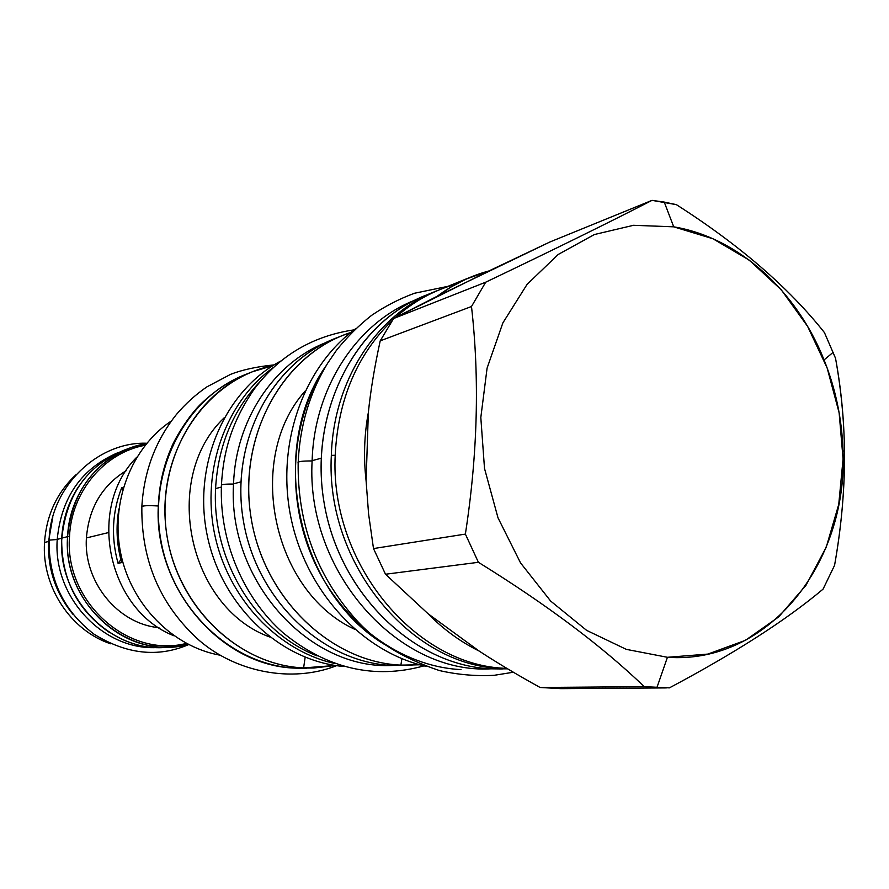 <?xml version="1.0" encoding="UTF-8"?>
<svg xmlns="http://www.w3.org/2000/svg" width="889" height="889" viewBox="0 0 889 889"><rect width="100%" height="100%" fill="white"/><g stroke="black" fill="none" stroke-linecap="round" stroke-linejoin="round"><path stroke-width="1.33" d="M75.732 474.959C56.807 492.806 46.406 515.309 44.517 542.479L48.539 541.468L44.517 542.479C41.605 586.74 70.787 630.79 110.881 643.858C70.787 630.79 41.605 586.74 44.517 542.479C46.406 515.309 56.807 492.806 75.732 474.959M52.829 516.909L48.539 541.468C47.562 569.082 55.763 593.441 73.142 614.532C55.763 593.441 47.562 569.082 48.539 541.468L52.829 516.909M128.105 448.756C88.6 463.425 66.508 493.206 61.852 538.101L67.575 536.656C71.942 492.839 93.145 463.147 131.183 447.589L146.496 443.589C104.257 450.056 69.364 490.172 67.575 536.656L69.509 536.656C71.264 491.673 104.402 452.59 145.129 445.267C104.402 452.59 71.264 491.673 69.509 536.656C64.319 601.764 128.327 658.582 186.368 643.392C128.327 658.582 64.319 601.764 69.509 536.656L67.575 536.656C62.174 603.664 129.027 661.572 188.29 644.392L166.099 647.27C110.936 652.77 57.307 597.908 61.852 538.101C57.14 599.253 113.281 654.737 169.366 646.992M126.271 470.625C102.146 485.494 88.867 507.941 86.411 537.945L108.258 532.633L86.411 537.945C83.377 581.851 117.993 624.034 158.953 627.667C117.993 624.034 83.377 581.851 86.411 537.945C88.867 507.941 102.146 485.494 126.271 470.625M149.641 645.458L169.488 645.458L149.641 645.458M673.718 226.828L633.535 225.295L594.341 234.552L558.181 254.487L527.077 284.38L502.874 322.896L487.094 368.102L480.816 417.541L484.505 468.436L498.007 517.831L520.532 562.893L550.68 601.086L586.64 630.379L626.301 649.359L667.428 657.293L707.833 654.093L745.515 640.291L778.697 616.899L805.967 585.318L826.237 547.213L838.738 504.452L843.072 458.991L839.138 412.84L827.159 368.002L807.623 326.396L781.32 289.881L749.294 260.166L712.9 238.741L673.718 226.828L664.25 202.081L652.015 200.358C610.098 221.961 554.658 249.242 485.694 282.202L471.492 306.516C479.693 378.592 477.66 454.457 465.38 534.089L478.404 562.304C546.691 604.576 601.975 646.025 644.247 686.652L669.395 687.875C735.247 652.848 786.465 619.933 823.058 589.14L834.56 565.36C841.527 526.044 844.85 487.994 844.517 451.245C844.072 420.041 841.083 389.049 835.527 358.245L824.436 332.586C788.71 287.525 739.359 244.886 676.396 204.659L652.015 200.358C610.098 221.961 554.658 249.242 485.694 282.202L471.492 306.516C479.693 378.592 477.66 454.457 465.38 534.089L478.404 562.304C546.691 604.576 601.975 646.025 644.247 686.652L669.395 687.875C735.247 652.848 786.465 619.933 823.058 589.14L834.56 565.36C847.439 493.351 847.762 424.309 835.527 358.245L824.436 332.586C788.71 287.525 739.359 244.886 676.396 204.659L664.25 202.081L673.718 226.828L633.535 225.295L594.341 234.552L558.181 254.487L527.077 284.38L502.874 322.896L487.094 368.102L480.816 417.541L484.505 468.436L498.007 517.831L520.532 562.893L550.68 601.086L586.64 630.379L626.301 649.359L667.428 657.293C768.396 664.505 848.25 562.859 842.972 450.79C842.016 419.386 835.716 389.104 824.07 359.923C796.622 290.792 738.292 237.563 673.718 226.828M220.183 655.226C172.911 646.792 131.45 605.153 120.782 553.691C110.025 502.241 131.45 447.523 171.421 420.93C131.45 447.523 110.025 502.241 120.782 553.691C131.45 605.153 172.911 646.792 220.183 655.226M136.828 457.168C86.189 507.397 107.536 609.943 174 635.802C107.536 609.943 86.189 507.397 136.828 457.168M118.059 563.315L121.693 562.604C116.67 544.813 115.737 526.933 118.904 508.953C115.737 526.933 116.67 544.813 121.693 562.604L118.059 563.315C110.936 537.367 112.136 512.208 121.66 487.828L123.427 487.294L121.66 487.828C112.136 512.208 110.936 537.367 118.059 563.315L120.893 559.67L118.059 563.315M339.165 336.953C273.834 359.712 230.162 439.099 243.086 518.943C255.476 598.864 322.04 662.505 391.793 665.428L407.495 665.305M334.909 663.527C277.913 651.137 227.995 598.541 214.638 534.156C201.203 469.781 225.984 401.639 273.301 367.546C225.984 401.639 201.203 469.781 214.638 534.156C227.995 598.541 277.913 651.137 334.909 663.527M313.973 667.995L303.605 667.906L305.16 657.249L303.605 667.906L335.386 665.472L313.973 667.995L295.948 668.161C232.596 665.55 172.622 609.976 160.72 539.456C148.374 469.003 186.368 397.472 245.142 374.658L245.153 374.647C186.368 397.472 148.374 469.003 160.72 539.456C172.622 609.976 232.596 665.55 295.948 668.161L306.572 668.239M306.316 668.239L295.948 668.161L303.605 667.906C239.808 665.283 179.356 609.198 167.343 538.023C154.875 466.925 193.135 394.772 252.32 371.802L272.979 365.579C207.504 378.636 157.953 449.756 165.698 525.866C172.799 602.031 235.929 665.283 303.605 667.906L295.948 668.161C220.428 666.472 153.241 587.118 158.364 505.074C159.253 484.661 163.632 465.392 171.533 447.278C174.333 439.733 188.501 415.374 202.236 402.661C213.36 392.16 225.617 383.704 239.03 377.269M344.254 666.517C281.146 661.594 221.839 606.431 207.281 535.689C192.413 465.014 224.784 390.76 280.691 361.078C224.784 390.76 192.413 465.014 207.281 535.689C221.839 606.431 281.146 661.594 344.254 666.517M269.556 636.935C187.879 607.22 160.953 477.838 223.984 417.997C160.953 477.838 187.879 607.22 269.556 636.935M430.254 293.637C357.534 318.851 308.805 409.34 323.807 500.974C338.209 592.685 413.418 665.617 491.139 668.817L507.608 668.828M461.035 669.606C401.628 666.694 342.332 624.067 313.728 560.581C285.18 497.095 290.592 418.93 326.196 365.612C267.056 448.478 296.882 591.818 384.17 644.203M343.41 335.186L334.875 338.576C270.978 363.357 229.651 442.833 243.519 521.576C256.899 600.386 322.863 662.505 391.793 665.428L400.895 665.128C331.464 662.183 264.955 599.442 251.431 519.865C237.43 440.355 279.057 360.134 343.41 335.186L350.633 332.542C283.902 354.055 238.308 434.054 250.72 515.431C262.577 596.886 330.086 662.183 400.895 665.128L401.872 658.682L400.895 665.128L419.775 664.772L391.793 665.428L412.096 665.239M426.042 666.339C362.501 652.104 306.327 591.896 291.047 518.254C275.679 444.633 303.171 367.013 355.756 328.608C303.171 367.013 275.679 444.633 291.047 518.254C306.327 591.896 362.501 652.104 426.042 666.339M354.5 629.19C272.378 591.341 244.775 458.691 304.983 391.216C244.775 458.691 272.378 591.341 354.5 629.19M560.915 688.642L540.112 687.486C517.165 674.784 496.795 662.616 479.027 650.981L428.054 613.732C443.5 629.423 460.491 641.836 479.027 650.981C460.491 641.836 443.5 629.423 428.054 613.732L385.504 574.238L373.491 548.569L368.579 513.886L366.101 480.893L368.346 412.54C364.212 434.877 363.457 457.657 366.101 480.893C363.457 457.657 364.212 434.877 368.346 412.54C370.613 390.582 374.569 366.69 380.214 340.854L393.583 318.529L488.861 270.978C470.392 275.934 453.19 284.358 437.244 296.237L451.479 286.725L466.469 278.957L488.861 270.978L549.991 241.952L652.015 200.358L549.991 241.952L437.244 296.237L393.583 318.529L380.214 340.854L471.492 306.516L380.214 340.854C374.569 366.69 370.613 390.582 368.346 412.54L366.101 480.893L368.579 513.886L373.491 548.569L385.504 574.238L478.404 562.304L385.504 574.238L428.054 613.732L479.027 650.981C496.795 662.616 517.165 674.784 540.112 687.486L644.247 686.652L540.112 687.486L560.87 688.642L666.35 687.919M435.721 291.292L424.709 295.748C353.844 323.663 308.183 414.318 324.396 504.463C340.076 594.708 414.485 665.617 491.139 668.817L502.918 668.506C411.463 667.006 325.252 563.759 331.341 455.346L335.22 455.301L331.341 455.346C333.442 379.325 378.181 312.65 437.833 290.447L435.721 291.292C377.069 314.184 333.431 380.27 331.341 455.346C325.252 563.759 411.463 667.006 502.918 668.506L491.139 668.817L502.385 668.961M667.428 657.293L656.86 687.73L667.428 657.293M373.491 548.569L465.38 534.089L373.491 548.569M393.583 318.529L485.694 282.202L393.583 318.529M122.771 489.572L121.66 487.828L122.771 489.572M335.253 454.29C329.186 562.904 415.285 666.461 506.83 668.361C415.285 666.461 329.186 562.904 335.253 454.29C338.209 399.194 357.222 354.555 392.316 320.384C357.222 354.555 338.209 399.194 335.253 454.29M456.046 284.124C433.732 290.292 413.496 301.46 395.316 317.617C408.896 305.494 423.764 296.148 439.933 289.581L471.592 276.768M141.74 506.608C143.096 505.597 148.63 505.385 158.331 505.985C147.852 505.363 142.351 505.63 141.851 506.774C141.162 560.926 160.387 605.553 199.525 640.658C236.152 672.095 291.714 683.385 336.664 665.65M61.697 538.234C61.208 578.683 77.076 610.054 109.291 632.357C77.076 610.054 61.208 578.683 61.697 538.234C62.819 519.009 68.542 501.64 78.865 486.139C68.542 501.64 62.819 519.009 61.697 538.234L57.229 539.367C52.807 597.73 104.435 651.615 158.52 647.459C104.435 651.615 52.807 597.73 57.229 539.367C61.352 497.262 81.61 468.359 117.97 452.657C81.61 468.359 61.352 497.262 57.229 539.367L61.697 538.234M188.668 644.592C157.875 657.793 126.26 654.271 93.823 634.035C63.497 610.587 48.595 579.295 49.095 540.134L57.218 539.501L49.095 540.134C50.54 485.738 98.857 441.366 146.763 443.255M233.54 483.827C227.362 580.295 308.916 670.262 392.516 665.461C308.916 670.262 227.362 580.295 233.54 483.827C235.685 419.997 273.823 363.223 325.363 342.787C273.823 363.223 235.685 419.997 233.54 483.827L240.886 481.871L233.54 483.827M424.009 665.861C374.091 679.652 327.152 668.661 283.191 632.901C243.064 597.519 219.339 541.09 221.428 485.616C220.828 484.483 224.861 483.972 233.529 484.072M215.571 488.606C211.66 560.17 256.199 632.268 317.106 655.904C256.199 632.268 211.66 560.17 215.571 488.606C218.049 445.8 232.862 410.151 260.033 381.637C232.862 410.151 218.049 445.8 215.571 488.606L221.372 487.061L215.571 488.606M312.128 460.658C305.594 571.283 398.005 674.573 491.095 668.817C398.005 674.573 305.594 571.283 312.128 460.658C314.25 387.515 356.956 322.985 414.418 300.382C356.956 322.985 314.25 387.515 312.128 460.658L321.129 458.246L312.128 460.658M513.353 672.24L494.162 675.307C475.871 676.296 457.591 674.707 439.333 670.539C402.506 658.182 374.313 640.725 354.744 618.188C316.384 574.605 297.515 522.899 298.159 463.069C297.126 461.591 301.771 460.891 312.117 460.958M131.183 447.6L125.005 449.801C87.244 465.247 66.197 494.673 61.852 538.101L67.575 536.656C63.008 596.997 117.081 652.382 172.644 646.825M252.32 371.802L245.142 374.658M844.517 451.245L842.972 450.79M833.204 352.277L824.07 359.923M141.862 506.397C143.996 471.237 155.542 440.577 176.478 414.407C185.49 403.784 195.613 394.616 206.848 386.904L230.618 374.336C242.197 369.824 256.677 366.668 274.068 364.89M221.45 484.994C223.15 454.201 230.395 423.531 254.487 388.715C279.479 355.589 312.672 335.975 354.089 329.852M298.193 462.113C299.926 425.564 309.783 392.538 327.763 363.045L336.386 350.422C346.91 337.231 358.656 325.541 371.613 315.362C385.148 306.16 399.472 298.782 414.552 293.237L447.889 286.358"/></g></svg>
